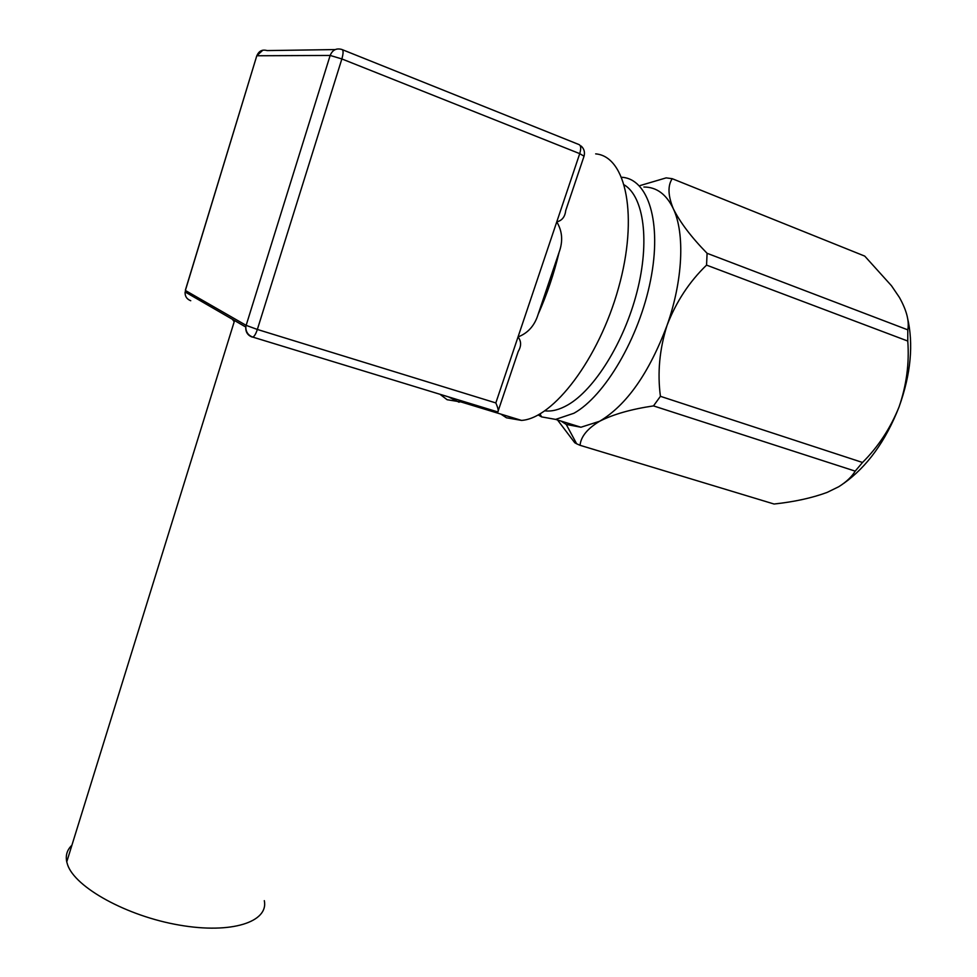 <?xml version="1.0" encoding="UTF-8"?>
<svg xmlns="http://www.w3.org/2000/svg" width="977" height="977" viewBox="0 0 977 977"><rect width="100%" height="100%" fill="white"/><g stroke="black" fill="none" stroke-linecap="round" stroke-linejoin="round"><path stroke-width="1.47" d="M264.315 900.66C268.797 921.836 231.793 934.256 179.377 925.097C127.022 916.194 74.948 887.434 67.547 864.621L66.754 861.873C65.386 855.363 67.108 849.819 71.907 845.227M66.754 861.873L234.199 321.775L232.441 319.332M595.677 153.877C626.269 156.308 638.628 216.613 618.514 287.946C598.73 359.28 553.141 418.474 521.523 420.403L506.465 417.79L500.871 414.114M521.523 420.403L461.217 402.011L447.1 399.715L439.992 394.281M624.401 184.983C643.928 196.878 649.998 241.575 636.955 292.074C624.022 342.561 594.297 389.823 567.796 404.942C559.491 409.705 551.871 411.671 544.91 410.853M621.738 177.277C648.252 178.657 662.162 222.438 650.56 280.277C639.178 338.054 604.629 396.283 573.902 413.259L555.62 419.402L541.563 416.886L538.217 414.956M643.892 187.022C656.556 187.01 666.363 194.24 673.3 208.699C680.041 222.316 691.313 237.179 707.092 253.299L907.792 329.847C909.44 321.152 906.632 310.32 899.365 297.35L891.488 285.76L864.743 256.108L672.225 178.693C667.609 185.654 667.963 195.656 673.3 208.699C685.072 233.491 682.886 280.717 667.047 325.378C659.512 349.229 657.313 372.872 660.428 396.32L862.52 462.475C878.189 446.88 890.352 428.39 899.023 407.03C906.509 385.317 909.428 363.322 907.767 341.046L706.554 265.121C689.225 281.852 676.06 301.93 667.047 325.378C649.033 373.251 626.538 405.223 599.573 421.282C587.385 428.634 580.875 436.646 580.045 445.304L774.053 504.022C794.325 501.848 812.009 497.977 827.128 492.408L838.754 486.717C846.363 481.954 851.834 476.752 855.193 471.134L653.491 405.895C631.276 409.18 613.3 414.297 599.573 421.282L580.961 427.23L566.233 424.433L560.993 421.063M566.233 424.433L576.662 443.802L574.745 442.728L557.562 420.012M640.167 185.545L666.167 177.875L672.225 178.693M907.792 329.847L907.767 341.046M706.554 265.121L707.092 253.299M862.52 462.475L855.193 471.134M653.491 405.895L660.428 396.32M576.662 443.802L580.045 445.304M907.401 317.391C913.69 344.063 910.906 373.947 899.023 407.03C885.602 441.201 867.197 466.627 843.786 483.346M565.72 210.605C564.987 216.87 562.007 220.619 556.768 221.877C562.361 231.134 563.143 241.258 559.1 252.274C554.008 273.694 546.998 294.419 538.095 314.46C534.614 325.671 527.922 333.157 518.03 336.931C521.364 341.181 521.437 346.017 518.25 351.427L498.258 410.682M497.208 411.757L497.891 411.964C498.685 410.926 498.001 407.922 495.827 402.927L579.727 153.645L341.865 58.938L257.354 329.457L495.827 402.927M559.1 252.274L538.095 314.46M459.068 402.231L448.528 396.882M256.707 56.055L185.374 290.462L246.143 325.365L330.153 55.445L256.878 55.762C258.868 50.963 262.288 49.241 267.148 50.584L335.209 49.571M342.463 49.717L578.763 144.474C580.949 145.255 581.278 148.309 579.727 153.645L584.038 156.198L565.707 210.592M262.837 50.181L256.792 55.762L185.349 290.254M497.891 411.964L252.823 337.114C248.219 335.38 245.862 332.021 245.777 327.039C245.52 331.972 247.633 335.319 252.103 337.053L252.823 337.114C254.386 336.381 255.901 333.829 257.354 329.457L246.143 325.365L245.777 327.039L185.068 291.928C184.885 296.239 186.766 299.182 190.735 300.733M341.865 49.473C336.381 47.922 332.473 49.912 330.153 55.445L341.865 58.938C343.477 53.173 343.477 50.022 341.865 49.473M540.037 413.943L541.563 416.886M555.62 419.402L580.961 427.23M584.148 155.807C585.015 151.936 584.002 148.663 581.132 146.013"/></g></svg>
